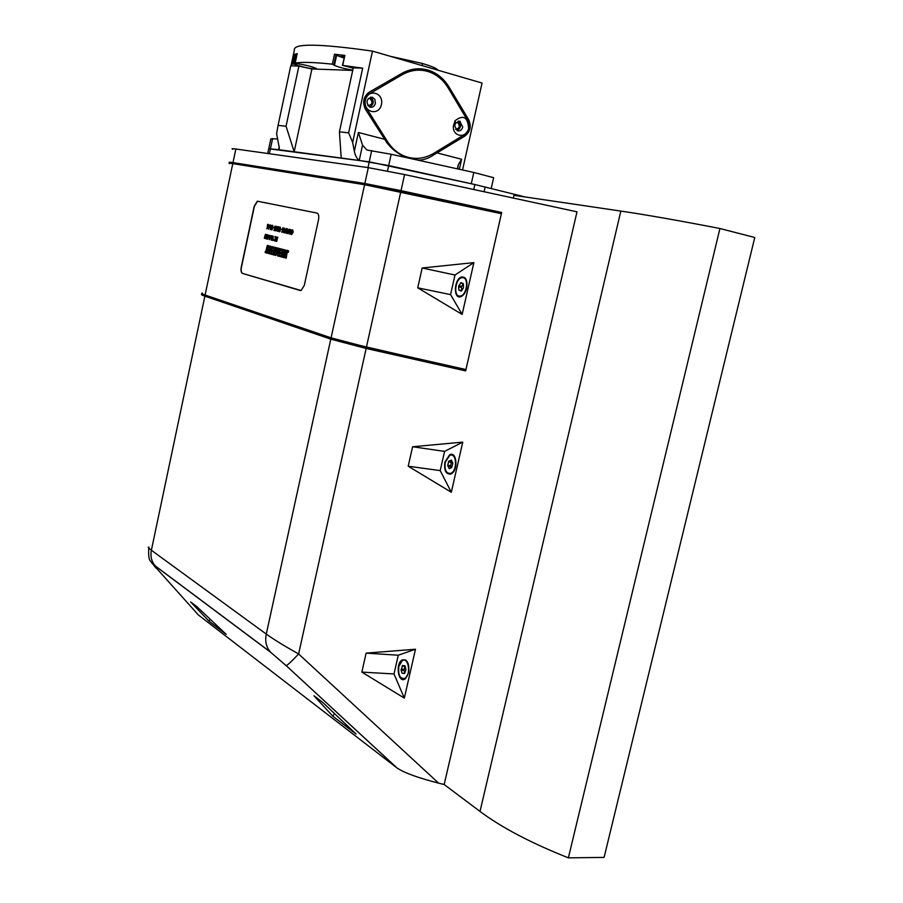 <?xml version="1.0" encoding="UTF-8"?>
<svg xmlns="http://www.w3.org/2000/svg" width="903" height="903" viewBox="0 0 903 903"><rect width="100%" height="100%" fill="white"/><g stroke="black" fill="none" stroke-linecap="round" stroke-linejoin="round"><path stroke-width="1.35" d="M268.801 148.419L270.844 138.814L277.605 138.938M493.512 178.32L493.648 177.699L473.815 172.462L391.168 154.255L366.957 150.033L362.554 145.157L358.412 132.493L354.337 151.241C355.218 155.542 356.843 158.623 359.213 160.474L341.21 158.059L339.415 131.849L348.637 132.809L352.644 142.381L354.337 151.241M417.694 160.102C423.225 160.249 428.767 158.386 434.309 154.515L464.921 136.037C470.339 131.68 471.569 126.183 468.612 119.535L448.994 86.981C444.231 79.204 437.932 73.82 430.11 70.806C420.538 67.42 411.079 68.301 401.733 73.459L369.237 92.151C363.457 96.644 362.205 102.366 365.489 109.319L386.687 142.46C391.733 149.13 398.042 154.007 405.65 157.122L407.467 157.844M436.95 152.867L461.602 159.255L458.284 164.707L457.719 168.917M352.723 70.411L311.907 68.967L294.186 151.76L286.059 126.251L278.068 125.404L276.589 133.621L279.354 148.194L278.655 149.672L341.21 158.059M462.539 169.978L482.055 83.042L372.487 51.121C319.244 43.581 293.215 43.22 294.378 50.06L291.263 64.677M352.644 142.381L372.487 51.121M419.285 158.273L413.326 159.131M279.264 146.794L278.655 149.672L268.733 148.747L267.717 153.499M417.525 68.797L426.713 71.145M311.907 68.967L298.893 66.088L290.755 65.829L292.504 63.876L294.807 64.373C301.196 66.709 308.036 68.278 315.328 69.091L316.49 68.572C312.37 66.675 305.959 65.039 297.245 63.661L295.168 63.131L297.2 53.593L294.513 54.451L296.895 54.993M295.179 63.086C301.433 61.867 313.838 62.228 332.372 64.169L334.437 65.298C337.982 67.036 344.088 68.651 352.768 70.152M426.769 70.694L422.92 69.034M473.815 172.462L471.276 183.738L388.685 165.542L359.213 160.474L362.554 145.157M286.059 126.251L298.893 66.088M339.415 131.849L353.265 67.86L362.679 68.165L342.722 65.388L344.867 55.41L334.505 54.259L336.593 54.857L334.471 64.723L336.593 54.812M362.679 68.165L348.637 132.809M278.068 125.404L290.755 65.829M353.197 68.165L342.722 65.388M390.04 56.234L422.581 63.515C430.539 65.908 435.404 67.86 437.199 69.373L438.068 70.231M344.099 57.465L341.334 56.37L344.37 56.212M336.48 55.343L343.975 58.052M342.395 65.366L344.867 55.41M455.609 129.366C459.762 128.271 460.395 125.957 457.516 122.424M370.095 98.54L368.311 98.427L370.095 98.54C373.187 102.513 372.431 104.861 367.803 105.606M387.398 141.432C391.507 147.866 396.722 152.562 403.054 155.508C413.405 159.955 423.609 159.255 433.643 153.397L464.424 134.649C469.052 130.912 470.102 126.206 467.596 120.517L448.204 87.986C443.576 80.356 437.447 75.073 429.805 72.116C420.426 68.797 411.17 69.689 402.038 74.802L369.779 93.607C364.857 97.468 363.796 102.366 366.573 108.304L387.398 141.432L385.863 141.263M406.271 157.382L410.143 157.822M417.536 70.163L408.043 70.592M457.132 130.664C461.241 127.854 461.546 124.716 458.047 121.239M370.388 97.208L370.501 97.253C374.406 100.888 374.135 104.172 369.688 107.085M381.416 104.567C378.91 116.532 362.667 112.209 365.343 100.188C367.905 88.133 384.136 92.637 381.416 104.567M468.634 128.305C466.67 138.972 452.38 136.951 453.351 126.059L455.033 120.765C463.228 114.467 467.765 116.984 468.634 128.305M372.262 97.242C366.313 98.743 365.422 102.016 369.587 107.039C372.42 107.818 374.361 106.588 375.411 103.382L374.835 99.307L372.262 97.242M459.864 121.239L455.563 123.158L454.672 125.957L457.29 130.732C459.92 131.409 461.738 130.213 462.754 127.142L459.864 121.239M404.544 678.548L405.244 678.875M406.192 660.386L405.458 660.624M404.521 679.282L403.833 678.785M402.128 659.98C395.209 663.615 398.223 683.661 405.052 679L408.641 672.87C409.522 663.378 407.355 659.077 402.128 659.98L405.503 659.901M452.234 455.27L453.046 454.931M450.405 474.177L449.705 473.623M450.507 473.454L451.229 473.838M453.746 455.496L452.945 455.654M513.31 198.062L513.931 195.319L620.835 211.076C646.198 214.824 679.225 220.625 719.928 228.504L754.761 237.5L604.096 857.399L568.371 857.85C530.975 842.996 501.515 827.509 480.012 811.413L444.163 784.515L576.994 211.821L404.578 174.561L401.022 190.646L364.846 183.501L232.997 162.608C229.452 162.043 228.414 162.055 229.893 162.63L233.403 163.725M347.632 342.609L451.195 366.516L465.655 370.885L501.684 212.487L401.022 190.646M492.18 211.697L492.349 210.941L501.684 212.487M492.349 210.941L378.583 186.808L242.952 165.249M202.915 294.22L202.204 294.243C200.601 294.355 201.482 294.999 204.868 296.173L330.791 339.156L366.144 348.456L465.655 370.885M232.703 149.243C231.247 148.6 232.297 148.521 235.852 149.018L368.311 167.642L404.578 174.561M451.308 492.248L408.212 466.219L412.603 446.748L462.754 442.131L451.308 492.248L440.212 470.61L444.581 451.387L462.754 442.131M404.33 698.098L361.843 672.103L366.121 653.129L415.482 649.234L404.33 698.098L394.001 673.954L398.268 655.217L415.482 649.234M148.995 547.15C147.494 546.947 148.284 547.986 151.377 550.254L266.272 634.087C273.474 639.268 284.253 645.893 298.611 653.975L438.598 783.138L444.163 784.515M438.598 783.138C418.349 777.968 404.521 772.923 397.106 768.035L198.389 614.977L153.013 564.352M719.928 228.504L568.371 857.85M209.033 621.174L190.589 601.917L197.125 606.884L226.168 634.324L209.033 621.174L210.151 619.198M332.801 716.181L313.917 695.728L322.822 702.511L356.075 734.037L332.801 716.181L334.505 713.584M525.275 196.989L474.888 184.528L369.248 161.829L268.733 148.747M484.064 191.741L485.159 186.921M396.778 767.787L286.195 665.646C287.685 665.071 291.816 661.177 298.611 653.975L366.144 348.456M361.843 672.103L394.001 673.954M366.121 653.129L398.268 655.217M408.212 466.219L440.212 470.61M412.603 446.748L444.581 451.387M444.897 462.065C443.915 470.61 445.924 474.583 450.924 473.985C458.374 471.106 457.087 450.992 449.728 454.694L444.897 462.065M447.696 465.293L448.847 461.106L451.41 460.146L452.843 463.397L451.692 467.607L449.107 468.555L447.696 465.293L450.552 465.7L451.681 461.523M448.385 461.884L451.229 462.291M449.107 468.555L449.739 468.634M451.703 467.585L450.552 465.7M447.933 466.298L450.653 466.67M445.269 462.223C444.355 470.17 446.229 473.872 450.868 473.319C457.81 470.644 456.613 451.918 449.762 455.372L445.269 462.223M401.124 670.24L402.591 665.511L405.018 665.793L405.966 669.789L404.488 673.48L402.061 673.175L401.124 670.24L403.991 670.41L404.995 666.211M401.124 669.202L403.991 669.371M402.095 666.087L404.962 666.256M402.061 673.175L402.919 673.232M398.833 666.38C398.009 675.218 400.04 679.203 404.939 678.334C411.35 674.846 408.472 656.379 402.23 660.646L398.833 666.38M404.95 672.961L403.991 670.41M284.829 256.113L285.935 256.791L286.149 255.538C284.874 253.291 285.077 251.576 286.725 250.379L288.441 250.966L288.113 252.49L286.815 251.79L286.082 258.111L284.513 257.569L284.829 256.113L285.788 256.802M287.402 250.391L288.633 251L288.113 252.49M287.188 251.813L286.262 258.145L285.63 258.145M267.615 224.328L267.13 228.12M267.491 227.895L266.701 228.82M280.686 250.368L280.991 248.912L283.723 249.6L282.12 257.073L279.422 256.373L279.716 254.996L281.239 255.391L281.589 253.743L280.28 253.404L280.54 252.163L281.86 252.49L282.233 250.763L280.686 250.368M280.991 248.912L283.723 249.6M283.531 249.567L281.928 257.039M279.716 254.996L281.239 255.391M280.54 252.163L281.86 252.501M274.049 239.916L274.489 240.525C275.392 238.336 275.539 237.117 274.93 236.868L274.963 236.575C275.697 236.202 275.618 237.534 274.749 240.57L274.049 239.916L274.399 240.537M275.234 236.609C275.889 236.439 275.787 237.771 274.93 240.616L274.331 240.83M277.481 229.125L277.244 230.875L277.616 229.159L276.657 229.904L277.244 230.875M277.481 227.116L277.672 228.877L278.079 226.992L277.007 227.759L277.672 228.877M276.826 228.515L277.221 226.879L278.463 226.788L277.514 231.224L276.476 230.694L276.826 228.515M277.74 226.619L278.463 226.788M278.282 226.743L277.323 231.191M277.853 226.946L277.289 227.082M280.878 229.441L281.905 229.385L280.878 229.441M280.946 229.159L281.905 229.385M271.363 237.049L271.25 240.063L271.859 235.83L272.311 236.451L271.363 237.049L271.431 239.814M271.532 239.487L271.114 240.063M272.108 235.864L272.164 236.541M272.04 236.157L271.555 237.094M270.448 226.698L270.358 228.527M270.257 226.653L270.257 228.786L271.024 226.822L270.257 226.653M270.369 224.949L270.46 226.405L271.984 225.31L270.302 229.554L270.369 224.949M270.336 224.937L270.46 226.405M270.268 226.36L271.126 226.563M271.803 225.276L270.11 229.509M274.365 228.245L274.794 226.281L275.889 226.292L274.546 227.24L275.359 228.515L274.851 230.604L273.823 230.378L274.602 230.276L274.365 228.245M275.392 226.292L274.986 228.47M275.167 228.47L274.659 230.57M273.88 230.118L274.602 230.288M264.421 237.861L265.335 234.566M265.787 234.69L264.286 238.053L265.222 237.85L265.584 234.306M264.884 238.494L265.967 234.735M284.174 229.588L283.779 231.461M283.993 229.543L283.452 232.082L284.817 229.734L283.993 229.543M283.542 229.441L284.163 228.087L284.231 229.328L285.213 229.554L283.531 232.635L283.542 229.441M284.298 228.109L284.231 229.328M284.05 229.283L285.213 229.554M284.964 229.791L283.35 232.59M267.751 238.9L267.909 237.331M268.146 237.083L267.186 238.979L267.819 239.227L268.902 235.107L267.965 237.037M267.819 239.227L268.902 235.107M292.606 230.22L292.301 232.59M291.364 234.103L292.549 233.121L292.798 232.218L292.109 232.85L291.759 231.89L292.786 229.96L292.956 232.161L291.737 234.328M292.786 229.96L293.148 232.206L291.579 234.588M272.48 225.637L271.792 229.678M271.532 227.545L272.65 225.389L272.221 229.452L271.622 229.938L271.532 227.545M272.65 225.389L272.943 227.748L271.622 229.938M274.997 240.977L276.781 236.992L276.42 241.327L274.997 240.977M275.065 240.683L275.629 240.819M276.589 236.958L275.946 240.898M275.754 240.853L276.487 241.022M278.677 229.655L278.813 231.236M279.422 227.296L278.767 228.154L279.241 229.238L279.648 227.353L278.575 228.12L279.241 229.238M278.395 228.865L278.79 227.229L280.032 227.138L279.083 231.597L278.045 231.055L278.395 228.865M279.309 226.98L280.032 227.138M279.851 227.104L278.892 231.552M265.437 251.057L266.498 251.711L266.904 250.831L266.238 249.679L267.299 245.458L268.902 246.011L268.586 247.512L267.367 246.824L266.611 253.009L265.132 252.479L265.437 251.057L266.351 251.734M267.92 245.469L269.094 246.056L268.586 247.512M267.717 246.846L266.791 253.043L266.193 253.032M287.436 229.046L287.12 231.405M286.59 230.705L287.335 228.843L287.922 230.084L286.409 233.38L287.617 231.033L286.94 231.665L286.59 230.705M287.606 228.786L287.955 231.01L286.409 233.38M287.617 233.584L289.344 229.26L289.129 233.933L289.186 229.701L287.617 233.584L289.141 230.344M289.231 229.238L289.129 233.933M290.518 231.303L290.427 233.2M290.326 231.258L290.337 233.448L291.127 231.439L290.326 231.258M290.427 229.509L291.24 231.168L292.132 229.893L290.371 234.227L290.427 229.509M290.405 229.497L290.529 230.999M290.337 230.954L291.24 231.168M291.94 229.847L290.179 234.182M269.512 246.011L270.573 246.282L270.753 251.305L271.758 246.575L272.435 246.756L270.855 254.127L269.771 253.845L269.602 248.901L268.62 253.54L267.943 253.359L269.512 246.011L270.765 246.316L270.911 250.571M271.758 246.575L272.627 246.79L270.855 254.127M269.636 249.691L268.62 253.54M272.683 248.325L272.988 246.891L275.675 247.569L274.094 254.962L271.442 254.285L271.735 252.919L273.225 253.291L273.575 251.666L272.277 251.327L272.537 250.097L273.835 250.424L274.207 248.709L272.683 248.325M272.988 246.891L275.675 247.569M275.494 247.524L273.902 254.928M271.735 252.919L273.225 253.303M272.537 250.097L273.835 250.436M276.239 226.281L275.742 230.13M276.115 229.893L275.313 230.829M266.453 238.584L266.588 237.015M266.396 234.599L265.888 238.663L266.701 238.945L267.593 234.803L266.837 236.767L266.396 234.599M266.52 238.911L267.593 234.803M266.837 236.767L266.633 235.243M266.464 235.152L266.543 234.52M270.121 235.706L269.444 239.16M270.528 235.739L269.376 239.634L269.918 235.593L270.708 235.773L269.557 239.667M276.273 247.727L277.221 247.964L276.171 252.863L278.214 248.144L278.801 248.291L278.688 253.506L279.738 248.596L280.427 248.776L278.824 256.226L277.582 255.899L277.718 251.124L275.855 255.436L274.681 255.131L276.273 247.727L277.402 247.998L276.555 251.971M278.214 248.144L278.993 248.336L278.892 252.535M279.738 248.596L280.619 248.81L278.824 256.226M277.695 251.632L275.855 255.436M286.116 228.741L285.924 230.796L286.195 228.854L285.314 229.78L285.619 231.055M284.693 232.545L285.867 231.574L286.104 230.683L285.427 231.315L285.088 230.355L286.093 228.436L286.262 230.626L285.055 232.771M286.093 228.436L286.443 230.66L284.908 233.03M271.182 235.66L271.047 236.27M268.676 226.292L268.586 228.12M268.484 226.247L268.484 228.38L269.252 226.416L268.484 226.247M268.338 229.091L268.417 224.508L268.688 225.998L270.211 224.915L268.338 229.091L270.178 224.971M268.563 224.542L268.688 225.998M268.496 225.953L269.354 226.156M273.09 227.646L274.094 227.59L273.09 227.646M273.146 227.375L274.094 227.59M276.6 241.361L277.808 237.241L276.6 241.361M277.627 237.207L276.724 241.394M282.729 257.242L284.332 249.759L285.551 250.063L283.948 257.558L282.729 257.242M284.332 249.759L285.551 250.063M285.371 250.029L283.756 257.513M271.871 240.243L273.18 236.134L273.022 240.446L273.191 236.507L271.871 240.243L273.135 237.229M273.18 236.134L272.875 240.491M280.393 227.229L279.896 231.1M280.269 230.863L279.467 231.789M282.865 228.007L282.549 230.355M281.646 231.834L282.808 230.875L283.045 229.983L282.368 230.604L282.029 229.655L283.034 227.748L283.203 229.926L282.007 232.071M283.034 227.748L283.384 229.96L281.849 232.319M464.661 277.582L463.837 277.864M460.688 296.037L461.354 296.455M202.441 293.125C200.838 293.238 201.719 293.881 205.105 295.044L331.074 337.846L366.437 347.136L465.959 369.553L501.402 213.695L364.586 184.697L232.782 163.624C229.238 163.071 228.199 163.071 229.678 163.635M462.155 314.413L417.739 287.843L422.164 267.988L473.883 262.615L462.155 314.413L450.574 294.604L454.988 275.009L473.883 262.615M242.501 273.417C241.101 272.65 240.695 270.561 241.259 267.141L254.194 206.279L257.344 201.188L316.964 213.074C318.624 213.785 319.143 215.998 318.522 219.7L304.311 285.359L301.105 290.506L242.501 273.417L300.439 290.574M317.066 213.097L257.524 201.222L254.375 206.313L241.451 267.186C240.875 270.595 241.293 272.683 242.681 273.451M417.739 287.843L450.574 294.604M422.164 267.988L454.988 275.009M466.659 288.226C465.463 292.786 463.499 295.62 460.733 296.703C453.046 299.457 454.017 278.722 461.636 277.007C466.016 276.882 467.686 280.619 466.659 288.226M460.733 290.484L461.783 290.698L461.456 287.38L458.589 286.782L458.826 285.754L461.072 282.605L463.374 283.711L463.42 287.967L461.173 291.127L458.871 290.01L458.589 286.782M461.456 287.38L461.693 286.364L458.826 285.754M461.693 286.364L463.318 283.632M461.467 283.215L460.462 283M460.056 290.258L458.871 290.01M463.205 277.639L461.591 277.695C455.563 278.959 453.317 295.1 459.04 296.071L460.756 296.015C466.795 294.671 468.939 278.474 463.205 277.639M384.565 139.276L358.412 132.493M461.602 159.255L459.356 169.279M434.309 154.515L432.142 154.266M272.616 138.554L269.387 153.736M332.372 64.169L334.505 54.259M292.504 63.876L294.513 54.451M391.168 154.255L387.489 171.028M371.697 150.609L367.984 167.597M464.921 136.037L462.528 135.811M468.612 119.535L466.93 119.399M448.994 86.981L447.538 86.914M422.119 65.58L422.581 63.515M336.311 54.688L334.178 64.598M336.074 54.609L333.929 64.519M296.816 54.959L294.807 64.373M296.06 54.722L294.051 64.136M295.732 54.631L293.723 64.057M399.577 74.701L402.038 74.802M367.442 93.472L369.779 93.607M364.857 108.179L366.573 108.304M620.835 211.076L480.012 811.413M235.852 149.018L232.997 162.608M368.311 167.642L364.846 183.501M204.868 296.173L151.377 550.254C150.214 556.496 151.546 561.745 155.372 565.989L270.46 652.056C266.261 647.304 264.872 641.311 266.272 634.087L330.791 339.156M286.138 665.658L270.832 652.44L155.711 566.339C153.329 564.601 153.442 565.176 156.027 568.066M486.525 210.467L486.683 209.812M401.835 192.091L401.982 191.436M473.759 189.517L474.888 184.528M270.832 652.44L286.195 665.646L397.106 768.035M155.711 566.339L151.648 562.953C150.824 560.199 148.036 562.332 148.747 548.11M366.437 347.136L400.751 191.854M331.074 337.846L364.586 184.697M205.105 295.044L232.782 163.624M493.648 177.699L491.209 188.445M425.471 70.66L430.11 70.806M437.199 69.373L437.063 69.937M334.437 65.298L336.571 55.422M457.618 167.721L458.284 164.707M401.948 155.372L403.054 155.508M372.725 97.4L370.501 97.253M460.248 121.363L458.205 121.205M454.672 125.957L453.351 126.059M455.563 123.158L455.033 120.765M452.572 455.112L449.728 454.694M449.773 461.162L451.647 461.433M450.868 473.319L451.839 473.443M403.968 665.895L405.007 665.951M404.183 673.164L404.758 673.198M404.939 678.334L405.842 678.39M464.503 277.616L461.636 277.007M462.381 283.429L463.341 283.632M460.756 296.015L461.794 296.229"/></g></svg>
